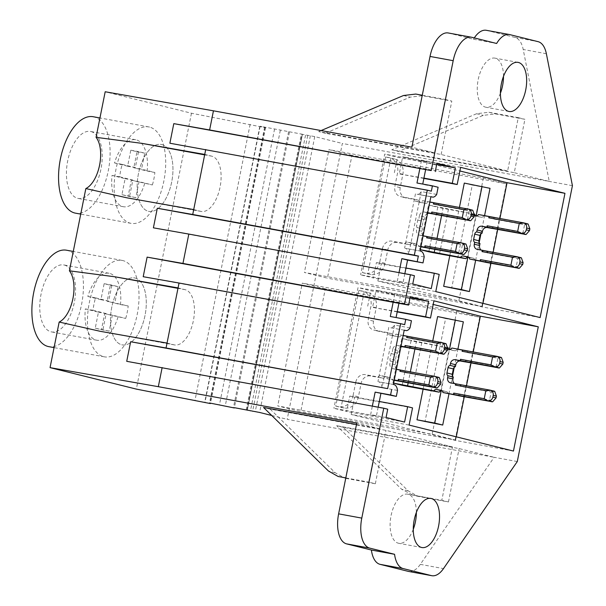 <?xml version="1.0" encoding="UTF-8"?>
<svg xmlns="http://www.w3.org/2000/svg" width="606" height="606" viewBox="0 0 606 606"><rect width="100%" height="100%" fill="white"/><g stroke="black" fill="none" stroke-linecap="round" stroke-linejoin="round"><path stroke-width="0.45" stroke-dasharray="3.03 2.27" d="M204.737 154.424L211.827 156.189A28.141 14.135 -79.6 0 1 220.137 186.762A28.141 14.135 -79.6 0 1 201.237 211.456A28.141 14.135 -79.6 0 1 200.798 211.358L193.708 209.593M247.301 410.133L302.432 134.259L260.148 126.245L265.504 127.684L259.785 126.601L191.458 113.231L105.186 91.756M191.458 113.231L136.335 389.105M103.649 356.684A49.025 24.626 100.4 0 0 104.406 356.843A49.025 24.626 100.4 0 0 137.327 313.825A49.025 24.626 100.4 0 0 122.851 260.572A49.025 24.626 100.4 0 0 122.094 260.406A49.025 24.626 100.4 0 0 89.173 303.424A49.025 24.626 100.4 0 0 103.649 356.684M149.523 127.078A49.025 24.626 100.4 0 0 148.765 126.919A49.025 24.626 100.4 0 0 115.844 169.938A49.025 24.626 100.4 0 0 130.32 223.19A49.025 24.626 100.4 0 0 131.078 223.356A49.025 24.626 100.4 0 0 163.999 180.338A49.025 24.626 100.4 0 0 149.523 127.078M507.601 171.043L391.787 149.796L476.604 113.716L488.906 112.261L518.274 117.647L507.601 171.043L441.13 154.492L325.316 133.252L410.133 97.165L422.435 95.71L451.803 101.104L441.13 154.492M391.787 149.796L398.43 151.455L483.255 115.367L495.549 113.913L524.917 119.306L514.252 172.695L398.43 151.455M486.315 30.3A27.232 13.68 -79.6 0 1 486.732 30.391L514.926 37.413A27.232 13.68 -79.6 0 1 523.205 49.48L549.256 181.414L514.252 172.695M572.42 185.663L342.329 143.455L287.199 419.329L494.132 457.288L459.128 448.576L343.307 427.328L336.656 425.67L401.573 489.224L412.436 494.928L441.812 500.314L452.477 446.917L336.656 425.67M246.218 409.921L301.318 134.153L314.749 136.592L342.329 143.455M301.318 134.153L302.432 134.259L247.309 410.133M422.268 95.248L445.152 99.445L434.487 152.841L411.883 147.213M434.487 152.841L318.665 131.593L325.316 133.252M431.351 191.178L169.877 143.221M250.134 124.351L195.011 400.225M93.172 116.723A49.025 24.626 -79.6 0 1 93.93 116.882A49.025 24.626 -79.6 0 1 108.406 170.142A49.025 24.626 -79.6 0 1 75.485 213.16M445.152 99.445L451.803 101.104M448.235 32.966A27.232 13.68 -79.6 0 1 448.652 33.057L473.468 39.231A27.232 13.68 -79.6 0 1 474.286 37.92M518.274 117.647L524.917 119.306M500.404 93.248A24.967 12.537 -79.6 0 1 485.868 107.232A24.967 12.537 -79.6 0 1 485.482 107.148A24.967 12.537 -79.6 0 1 478.111 80.03A24.967 12.537 -79.6 0 1 494.875 58.123A24.967 12.537 -79.6 0 1 495.261 58.206A24.967 12.537 -79.6 0 1 503.503 76.356M517.297 461.537L494.132 457.288L420.322 564.36A27.232 13.68 -79.6 0 1 408.656 571.45M455.167 439.994L479.71 317.18L325.278 288.857L300.743 411.663L277.737 405.937L432.161 434.267L455.167 439.994L300.743 411.663M481.838 306.507L506.381 183.694L351.95 155.371L327.414 278.177L304.409 272.45L458.84 300.781L481.838 306.507L327.414 278.177M271.715 415.474L287.199 419.329M314.749 136.592L259.626 412.466M310.363 135.759L255.24 411.633M307.689 135.608L252.566 411.482M305.53 135.199L250.407 411.073M288.592 131.638L233.469 407.512M289.441 132.085L234.378 407.679M280.313 130.358L225.19 406.232M274.579 128.98L219.448 404.853M260.148 126.245L205.025 402.119M264.595 127.192L209.487 402.967M265.201 127.358L210.1 403.081M265.504 127.684L210.456 403.149M259.785 126.601L204.661 402.475M318.665 131.593L321.097 130.563M419.822 168.771L421.473 160.484L436.918 163.317M425.594 169.824L427.177 161.9L421.473 160.484M416.973 183.004L422.746 184.065M438.115 187.262L422.67 184.429M399.021 272.624L153.394 227.833M436.684 194.42L421.246 191.587L408.747 254.119A10.893 5.469 100.4 0 0 405.278 248.293L420.056 250.96M424.192 256.952L408.747 254.119M404.838 273.692L403.058 282.593L360.593 274.798L373.341 277.98L376.417 262.572L381.303 263.792L377.871 280.972L435.775 291.592M427.177 161.9L384.704 154.113L360.593 274.798M430.904 196.67L417.011 194.223A9.075 4.56 100.4 0 0 417.148 194.253A9.075 4.56 100.4 0 0 421.246 191.587M415.458 193.837L404.611 248.127M414.413 275.707L398.968 272.874L397.309 281.161L403.058 282.593M90.998 131.57A34.042 17.097 -79.6 0 1 101.05 168.551A34.042 17.097 -79.6 0 1 78.189 198.427A34.042 17.097 -79.6 0 1 77.659 198.314A34.042 17.097 -79.6 0 1 67.607 161.325A34.042 17.097 -79.6 0 1 90.468 131.457A34.042 17.097 -79.6 0 1 90.998 131.57M473.468 39.231L496.632 43.48M351.95 155.371L328.952 149.644L304.409 272.45M506.381 183.694L483.376 177.967L328.952 149.644M483.376 177.967L458.84 300.781M412.754 283.994L397.309 281.161M431.252 288.6L373.341 277.98M405.975 267.996L376.417 262.572M439.214 274.412L381.303 263.792M540.128 317.574L482.217 306.954L377.871 280.972M482.217 306.954L482.944 303.333M490.951 263.246L493.14 252.316M497.708 229.424L499.897 218.493M460.605 167.347L402.695 156.727L459.886 170.96M423.874 178.422L399.263 173.907L402.695 156.727M423.935 178.111L399.263 173.907M436.684 164.484L397.46 157.287L384.704 154.113M394.377 172.695L397.46 157.287M449.773 255.732L459.424 207.441M464.294 183.088L472.271 185.072L451.644 288.305M467.877 257.292L476.142 215.933M490.027 188.33L472.271 185.072M475.612 260.474L479.172 242.65M480.944 233.802L484.573 215.645M161.726 144.539A34.042 17.097 -79.6 0 1 171.778 181.527A34.042 17.097 -79.6 0 1 148.917 211.403A34.042 17.097 -79.6 0 1 148.394 211.289A34.042 17.097 -79.6 0 1 138.342 174.301A34.042 17.097 -79.6 0 1 161.204 144.425A34.042 17.097 -79.6 0 1 161.726 144.539A34.042 17.097 -79.6 0 1 171.778 181.527A34.042 17.097 -79.6 0 1 148.917 211.403A34.042 17.097 -79.6 0 1 148.394 211.289A34.042 17.097 -79.6 0 1 138.342 174.301A34.042 17.097 -79.6 0 1 161.204 144.425A34.042 17.097 -79.6 0 1 161.726 144.539M452.477 446.917L386.007 430.366L270.185 409.126L263.542 407.467M345.965 478.376L375.341 483.762L368.69 482.111L379.364 428.715L356.472 424.518M379.364 428.715L356.76 423.086M178.058 287.911L185.148 289.676A28.141 14.135 -79.6 0 1 193.458 320.248A28.141 14.135 -79.6 0 1 174.558 344.943A28.141 14.135 -79.6 0 1 174.127 344.844L167.036 343.079M372.342 406.111L126.722 361.32M387.734 409.194L372.296 406.361L370.637 414.648L376.387 416.08L333.914 408.292L346.67 411.466L349.745 396.059L354.631 397.278L351.192 414.459L409.103 425.079M343.307 427.328L408.217 490.883L417.86 496.314L448.455 501.965L441.812 500.314M448.455 501.965L459.128 448.576M375.341 483.762L386.007 430.366M413.269 529.303A24.967 12.537 -79.6 0 1 398.733 543.294A24.967 12.537 -79.6 0 1 398.347 543.211A24.967 12.537 -79.6 0 1 390.976 516.085A24.967 12.537 -79.6 0 1 407.747 494.178A24.967 12.537 -79.6 0 1 408.126 494.261A24.967 12.537 -79.6 0 1 416.367 512.418M345.806 477.914L368.69 482.111M270.185 409.126L335.103 472.672L344.746 478.111M66.501 250.21A49.025 24.626 -79.6 0 1 67.258 250.369A49.025 24.626 -79.6 0 1 81.734 303.629A49.025 24.626 -79.6 0 1 48.813 346.647M404.679 324.664L143.205 276.707M378.159 407.179L376.387 416.08M386.083 417.481L370.637 414.648M404.581 422.087L346.67 411.466M379.303 401.483L349.745 396.059M412.542 407.899L354.631 397.278M513.456 451.061L455.545 440.441L351.192 414.459M455.545 440.441L456.265 436.82M464.279 396.733L466.461 385.802M471.036 362.918L473.218 351.98M433.934 300.834L376.023 290.213L433.207 304.447M397.203 311.908L372.592 307.393L376.023 290.213M397.263 311.598L372.592 307.393M410.012 297.97L370.781 290.774L358.032 287.6L333.914 408.292M367.706 306.181L370.781 290.774M410.247 296.804L358.032 287.6M393.142 302.258L394.801 293.971M325.278 288.857L302.273 283.131L277.737 405.937M479.71 317.18L456.704 311.454L302.273 283.131M456.704 311.454L432.161 434.267M64.327 265.057A34.042 17.097 -79.6 0 1 74.379 302.038A34.042 17.097 -79.6 0 1 51.51 331.914A34.042 17.097 -79.6 0 1 50.987 331.8A34.042 17.097 -79.6 0 1 40.935 294.819A34.042 17.097 -79.6 0 1 63.797 264.943A34.042 17.097 -79.6 0 1 64.327 265.057M411.444 320.748L390.302 316.491M410.012 327.907L394.567 325.074L382.075 387.605A10.893 5.469 100.4 0 0 378.599 381.78L393.377 384.446M397.513 390.438L382.075 387.605M400.498 295.387L398.915 303.318M404.225 330.156L390.332 327.717A9.075 4.56 100.4 0 0 390.476 327.748A9.075 4.56 100.4 0 0 394.567 325.074M388.787 327.331L377.939 381.613M423.102 389.219L432.752 340.928M437.623 316.574L445.599 318.567L424.965 421.791M441.206 390.779L449.47 349.42M463.355 321.824L445.599 318.567M448.94 393.961L452.5 376.144M454.273 367.289L457.901 349.132M135.055 278.033A34.042 17.097 -79.6 0 1 145.107 315.014A34.042 17.097 -79.6 0 1 122.245 344.89A34.042 17.097 -79.6 0 1 121.715 344.776A34.042 17.097 -79.6 0 1 111.663 307.787A34.042 17.097 -79.6 0 1 134.532 277.919A34.042 17.097 -79.6 0 1 135.055 278.033A34.042 17.097 -79.6 0 1 145.107 315.014A34.042 17.097 -79.6 0 1 122.245 344.89A34.042 17.097 -79.6 0 1 121.715 344.776A34.042 17.097 -79.6 0 1 111.663 307.787A34.042 17.097 -79.6 0 1 134.532 277.919A34.042 17.097 -79.6 0 1 135.055 278.033M144.66 183.535A34.042 17.097 -79.6 0 1 123.435 206.729A34.042 17.097 -79.6 0 1 122.912 206.616A34.042 17.097 -79.6 0 1 112.012 175.407L125.116 178.672L121.92 194.685L128.124 196.23L135.842 197.647L139.047 181.633L152.379 184.951L131.32 180.217L128.124 196.23M112.012 175.407L119.73 176.823A34.042 17.097 -79.6 0 1 122.223 164.362L114.496 162.946A34.042 17.097 -79.6 0 1 135.721 139.751A34.042 17.097 -79.6 0 1 136.244 139.865A34.042 17.097 -79.6 0 1 147.152 171.074L133.812 167.756L141.531 169.172L154.871 172.49A34.042 17.097 -79.6 0 1 152.379 184.951M114.496 162.946L127.608 166.211L130.813 150.19L137.017 151.735L133.812 167.756M154.871 172.49L147.152 171.074M131.32 180.217L139.047 181.633M121.92 194.685L135.842 197.647M119.73 176.823L132.843 180.088L129.639 196.102M122.223 164.362L135.327 167.627L138.532 151.606L144.736 153.151L141.531 169.172M125.116 178.672L132.843 180.088M127.608 166.211L135.327 167.627M130.813 150.19L138.532 151.606M137.017 151.735L144.736 153.151M117.988 317.021A34.042 17.097 -79.6 0 1 96.763 340.216A34.042 17.097 -79.6 0 1 96.24 340.102A34.042 17.097 -79.6 0 1 85.332 308.893L98.445 312.158L95.248 328.172L101.452 329.717L109.171 331.134L112.368 315.12L125.707 318.438L104.649 313.703L101.452 329.717M85.332 308.893L93.059 310.31A34.042 17.097 -79.6 0 1 95.543 297.849L87.825 296.432A34.042 17.097 -79.6 0 1 109.05 273.245A34.042 17.097 -79.6 0 1 109.572 273.359A34.042 17.097 -79.6 0 1 120.473 304.56L107.141 301.243L128.199 305.977A34.042 17.097 -79.6 0 1 125.707 318.438M87.825 296.432L100.937 299.697L104.134 283.676L110.337 285.221L107.141 301.243M128.199 305.977L120.473 304.56M104.649 313.703L112.368 315.12M95.248 328.172L109.171 331.134M93.059 310.31L106.164 313.575L102.967 329.588M95.543 297.849L108.656 301.114L111.86 285.093L118.064 286.638L114.86 302.659M98.445 312.158L106.164 313.575M100.937 299.697L108.656 301.114M104.134 283.676L111.86 285.093M110.337 285.221L118.064 286.638M420.95 246.468L413.716 245.142A2.727 2.356 104 0 0 411.891 242.961L407.391 242.135L412.709 243.46A2.727 2.356 -76 0 0 410.164 244.839L397.256 242.468A9.075 7.848 -76 0 0 387.757 249.952L385.09 263.299L379.773 261.981A13.62 11.772 104 0 1 365.524 273.2L362.433 272.639L385.552 156.946L388.643 157.515A13.62 11.772 104 0 1 389.264 157.651A13.62 11.772 104 0 1 397.551 172.99L394.885 186.337A9.075 7.848 104 0 0 400.414 196.564A9.075 7.848 104 0 0 400.831 196.655L413.739 199.018A2.727 2.356 104 0 0 415.572 201.2L420.89 202.525A2.727 2.356 -76 0 1 420.761 202.495L415.443 201.177M420.882 246.809L419.034 246.468A2.727 2.356 -76 0 0 417.208 244.286L412.709 243.46M385.09 263.299A13.62 11.772 -76 0 1 370.842 274.526L367.751 273.957L390.87 158.272L393.961 158.84L388.643 157.515M420.761 202.495A2.727 2.356 -76 0 1 419.057 200.344L406.149 197.973A9.075 7.848 -76 0 1 405.732 197.889A9.075 7.848 -76 0 1 400.202 187.663L402.869 174.308A13.62 11.772 -76 0 0 394.582 158.969A13.62 11.772 -76 0 0 393.961 158.84M436.835 214.63L437.093 213.342L467.597 218.933L469.195 210.926L438.699 205.328L438.964 203.995L427.927 201.972A2.727 2.356 -76 0 1 425.389 203.351L420.89 202.525M427.533 213.532A4.537 3.924 -76 0 0 424.745 217.069L419.428 215.744A4.537 3.924 104 0 1 424.177 212.002L427.707 212.653M423.124 235.582A4.537 3.924 -76 0 1 421.897 231.31L422.39 228.856A2.727 2.356 -76 0 1 422.018 226.72L423.079 221.379A2.727 2.356 -76 0 1 424.253 219.531L424.745 217.069M423.465 235.863A4.537 3.924 -76 0 0 424.662 236.423A4.537 3.924 -76 0 0 424.874 236.469L419.557 235.143A4.537 3.924 104 0 1 419.344 235.098A4.537 3.924 104 0 1 416.58 229.985L417.072 227.53A2.727 2.356 104 0 1 416.701 225.394L417.761 220.054A2.727 2.356 104 0 1 418.935 218.205L419.428 215.744M430.078 248.452L430.336 247.157L460.84 252.747L462.439 244.741L431.942 239.15L432.207 237.81L424.874 236.469M407.391 242.135A2.727 2.356 104 0 0 404.846 243.514L410.164 244.839M387.757 249.952L382.439 248.627L379.773 261.981M382.439 248.627A9.075 7.848 104 0 1 391.938 241.15L404.846 243.514M423.086 235.787L419.557 235.143M429.843 201.972L422.609 200.647A2.727 2.356 104 0 1 420.072 202.025L415.572 201.2M413.716 245.142L419.034 246.468M362.433 272.639L367.751 273.957M429.404 248.324A6.81 3.416 100.4 0 0 430.336 247.157M460.84 252.747L463.893 254.55M462.439 244.741L465.984 244.074M431.942 239.15A6.81 3.416 100.4 0 0 431.54 237.643L461.53 242.915M432.207 237.81L431.54 237.643M417.072 227.53L422.39 228.856M424.253 219.531L418.935 218.205M436.168 214.509A6.81 3.416 100.4 0 0 437.093 213.342M467.597 218.933L470.65 220.735M469.195 210.926L472.748 210.259M438.699 205.328A6.81 3.416 100.4 0 0 438.297 203.828L468.286 209.093M438.964 203.995L438.297 203.828M422.609 200.647L427.927 201.972M419.057 200.344L413.739 199.018M385.552 156.946L390.87 158.272M419.625 249.505L420.306 249.672L419.625 249.505L428.51 205.01L474.566 214.138M428.828 251.801L437.721 207.305L428.51 205.01M481.172 250.073A4.537 3.924 -76 0 0 482.368 250.634A4.537 3.924 -76 0 0 482.581 250.679L487.595 251.604L487.33 252.937L517.835 258.535L516.229 266.542L519.289 268.344M484.8 262.118A6.81 3.416 100.4 0 0 485.732 260.944L516.229 266.542M485.732 260.944L485.474 262.239M474.907 260.345A2.727 2.356 -76 0 0 473.081 258.164L468.817 257.383M474.801 214.198L448.417 209.358A21.786 0.591 -168.7 0 1 437.721 207.305M475.566 215.834A2.727 2.356 -76 0 0 476.627 216.38L471.309 215.054A2.727 2.356 104 0 1 469.483 212.873M475.945 215.903L481.262 217.228L476.627 216.38M481.262 217.228A2.727 2.356 -76 0 0 483.8 215.85L478.482 214.524M491.557 228.295A6.81 3.416 100.4 0 0 492.489 227.129L522.986 232.727L524.591 224.712L494.087 219.122L494.352 217.789L483.8 215.85M492.489 227.129L492.231 228.424M522.986 232.727L526.046 234.522M524.591 224.712L528.137 224.046M494.087 219.122A6.81 3.416 100.4 0 0 493.693 217.622L523.682 222.887M494.352 217.789L493.693 217.622M474.339 215.607L471.309 215.054M517.835 258.535L521.38 257.861M487.33 252.937A6.81 3.416 100.4 0 0 486.936 251.437L516.926 256.702M487.595 251.604L486.936 251.437M394.279 379.954L387.045 378.629A2.727 2.356 104 0 0 385.219 376.447L380.712 375.622L386.03 376.947A2.727 2.356 -76 0 0 383.492 378.326L370.584 375.962A9.075 7.848 -76 0 0 361.085 383.439L358.419 396.794L353.101 395.468A13.62 11.772 104 0 1 338.852 406.694L335.762 406.126L358.881 290.433L361.964 291.001A13.62 11.772 104 0 1 362.585 291.138A13.62 11.772 104 0 1 370.88 306.477L368.213 319.824A9.075 7.848 104 0 0 373.743 330.05A9.075 7.848 104 0 0 374.16 330.141L387.067 332.505A2.727 2.356 104 0 0 388.893 334.686L394.211 336.012A2.727 2.356 -76 0 1 394.089 335.982L388.772 334.663M394.211 380.295L392.362 379.954A2.727 2.356 -76 0 0 390.537 377.773L386.03 376.947M358.419 396.794A13.62 11.772 -76 0 1 344.17 408.012L341.08 407.452L364.198 291.759L367.281 292.327L361.964 291.001M394.089 335.982A2.727 2.356 -76 0 1 392.385 333.83L379.477 331.459A9.075 7.848 -76 0 1 379.061 331.376A9.075 7.848 -76 0 1 373.531 321.15L376.197 307.795A13.62 11.772 -76 0 0 367.903 292.463A13.62 11.772 -76 0 0 367.281 292.327M410.164 348.117L410.421 346.829L440.926 352.419L442.524 344.413L412.019 338.815L412.292 337.481L401.255 335.459A2.727 2.356 -76 0 1 398.718 336.838L394.211 336.012M400.861 347.026A4.537 3.924 -76 0 0 398.074 350.556L392.756 349.23A4.537 3.924 104 0 1 397.506 345.496L401.036 346.14M396.453 369.069A4.537 3.924 -76 0 1 395.226 364.797L395.718 362.343A2.727 2.356 -76 0 1 395.339 360.206L396.407 354.866A2.727 2.356 -76 0 1 397.581 353.018L398.074 350.556M396.794 369.349A4.537 3.924 -76 0 0 397.99 369.91A4.537 3.924 -76 0 0 398.195 369.955L392.877 368.63A4.537 3.924 104 0 1 392.673 368.584A4.537 3.924 104 0 1 389.908 363.471L390.4 361.017A2.727 2.356 104 0 1 390.022 358.881L391.09 353.548A2.727 2.356 104 0 1 392.264 351.7L392.756 349.23M403.407 381.939L403.664 380.644L434.161 386.234L435.767 378.227L405.262 372.637L405.535 371.296L398.195 369.955M380.712 375.622A2.727 2.356 104 0 0 378.174 377L383.492 378.326M361.085 383.439L355.767 382.121L353.101 395.468M355.767 382.121A9.075 7.848 104 0 1 365.266 374.637L378.174 377M396.407 369.281L392.877 368.63M403.172 335.459L395.938 334.133A2.727 2.356 104 0 1 393.4 335.512L388.893 334.686M387.045 378.629L392.362 379.954M335.762 406.126L341.08 407.452M402.732 381.81A6.81 3.416 100.4 0 0 403.664 380.644M434.161 386.234L437.221 388.037M435.767 378.227L439.312 377.561M405.262 372.637A6.81 3.416 100.4 0 0 404.869 371.137L434.858 376.402M405.535 371.296L404.869 371.137M390.4 361.017L395.718 362.343M397.581 353.018L392.264 351.7M409.489 347.995A6.81 3.416 100.4 0 0 410.421 346.829M440.926 352.419L443.978 354.222M442.524 344.413L446.069 343.746M412.019 338.815A6.81 3.416 100.4 0 0 411.625 337.315L441.615 342.579M412.292 337.481L411.625 337.315M395.938 334.133L401.255 335.459M392.385 333.83L387.067 332.505M358.881 290.433L364.198 291.759M393.635 383.166L392.946 382.992L401.839 338.496L447.895 347.624M402.157 385.287L411.05 340.792L401.839 338.496M454.5 383.56A4.537 3.924 -76 0 0 455.697 384.121A4.537 3.924 -76 0 0 455.909 384.166L460.924 385.09L460.658 386.423L491.155 392.021L489.557 400.028L492.61 401.831M458.128 395.604A6.81 3.416 100.4 0 0 459.06 394.43L489.557 400.028M459.06 394.43L458.803 395.726M448.235 393.832A2.727 2.356 -76 0 0 446.41 391.65L442.145 390.87M448.122 347.685L421.738 342.844A21.786 0.591 -168.7 0 1 411.05 340.792M448.894 349.321A2.727 2.356 -76 0 0 449.955 349.867L444.637 348.541A2.727 2.356 104 0 1 442.804 346.359M449.266 349.389L454.583 350.715L449.955 349.867M454.583 350.715A2.727 2.356 -76 0 0 457.129 349.336L451.811 348.011M464.885 361.79A6.81 3.416 100.4 0 0 465.817 360.615L496.314 366.213L497.912 358.199L467.415 352.609L467.68 351.275L457.129 349.336M465.817 360.615L465.56 361.911M496.314 366.213L499.367 368.016M497.912 358.199L501.465 357.532M467.415 352.609A6.81 3.416 100.4 0 0 467.014 351.109L497.011 356.373M467.68 351.275L467.014 351.109M447.667 349.101L444.637 348.541M392.946 382.992L393.635 383.159M491.155 392.021L494.708 391.347M460.658 386.423A6.81 3.416 100.4 0 0 460.257 384.924L490.254 390.188M460.924 385.09L460.257 384.924M211.827 156.189L204.646 154.871M200.798 211.358L130.737 198.51M476.604 113.716L483.255 115.367M302.333 134.441L247.21 410.315M246.915 410.057L302.038 134.221M403.49 95.513L410.133 97.165M471.816 37.307L448.652 33.057M417.011 194.223L430.881 196.768L417.148 194.253M420.715 251.126L405.278 248.293M415.784 94.059L422.435 95.71M509.896 34.64L486.732 30.391M514.926 37.413L538.09 41.662M546.37 53.729L523.205 49.48M488.906 112.261L495.549 113.913M185.148 289.676L177.975 288.358M174.127 344.844L104.065 331.997M335.103 472.672L328.452 471.021M408.217 490.883L401.573 489.224M420.322 564.36L443.486 568.61M419.087 496.579L412.436 494.928M394.044 384.613L378.599 381.78M411.891 242.961L417.208 244.286M370.842 274.526L365.524 273.2M397.256 242.468L391.938 241.15M421.897 231.31L416.58 229.985M422.018 226.72L416.701 225.394M417.761 220.054L423.079 221.379M427.662 212.873L424.177 212.002M425.389 203.351L420.072 202.025M406.149 197.973L400.831 196.655M400.202 187.663L394.885 186.337M402.869 174.308L397.551 172.99M439.524 253.853L448.417 209.358M473.081 258.164L468.006 256.899M477.263 249.354L482.581 250.679M434.843 249.324L437.032 238.393M441.6 215.509L443.1 208.032M385.219 376.447L390.537 377.773M344.17 408.012L338.852 406.694M370.584 375.962L365.266 374.637M395.226 364.797L389.908 363.471M395.339 360.206L390.022 358.881M391.09 353.548L396.407 354.866M400.99 346.359L397.506 345.496M398.718 336.838L393.4 335.512M379.477 331.459L374.16 330.141M373.531 321.15L368.213 319.824M376.197 307.795L370.88 306.477M412.853 387.34L421.738 342.844M446.41 391.65L441.335 390.393M450.591 382.848L455.909 384.166M408.171 382.81L410.353 371.879M414.928 348.995L416.42 341.519M201.237 211.456L126.896 197.821M131.078 223.356L80.734 214.123M148.765 126.919L99.945 117.965M509.032 111.481L485.868 107.232M518.039 62.373L494.875 58.123M123.435 206.729L78.189 198.427M135.721 139.751L90.468 131.457M174.558 344.943L100.225 331.308M104.406 356.843L54.063 347.609M122.094 260.406L73.273 251.452M430.904 498.427L407.747 494.178M421.897 547.544L398.733 543.294M411.216 494.663L417.86 496.314M96.763 340.216L51.51 331.914M109.05 273.245L63.797 264.943M412.019 242.991L417.337 244.316M424.662 236.423L419.344 235.098M405.732 197.889L400.414 196.564M394.582 158.969L389.264 157.651M471.188 215.024L476.505 216.35M467.885 256.868L473.203 258.194M477.051 249.316L482.368 250.634M385.34 376.477L390.658 377.803M397.99 369.91L392.673 368.584M379.061 331.376L373.743 330.05M367.903 292.463L362.585 291.138M444.509 348.518L449.826 349.836M441.213 390.355L446.531 391.681M450.379 382.803L455.697 384.121"/><path stroke-width="0.91" d="M205.714 149.523L192.731 214.486L414.337 255.141L427.313 190.178L169.877 143.221L173.793 123.639L209.623 129.949L213.448 110.815L411.883 147.213L430.025 56.441A27.232 13.68 -79.6 0 1 448.235 32.966L471.392 37.216A27.232 13.68 -79.6 0 1 471.816 37.307L496.632 43.48A27.232 13.68 -79.6 0 1 509.479 34.55A27.232 13.68 -79.6 0 1 509.896 34.64L538.09 41.662A27.232 13.68 -79.6 0 1 546.37 53.729L572.42 185.663L517.297 461.537L443.486 568.61A27.232 13.68 -79.6 0 1 431.82 575.7A27.232 13.68 -79.6 0 1 431.396 575.609L408.232 571.36A27.232 13.68 -79.6 0 0 408.656 571.45L431.82 575.7M204.737 154.424L141.759 143.334L96.074 137.335L105.186 91.756L213.448 110.815M96.074 137.335A28.141 14.135 -79.6 0 1 99.596 165.097A28.141 14.135 -79.6 0 1 85.84 188.564L126.896 197.821L193.708 209.593M210.456 403.149L210.373 403.558L136.335 389.105L50.056 367.63L158.325 386.689L356.76 423.086L338.625 513.858L361.79 518.107L383.75 408.202L387.734 409.194L386.083 417.481L404.581 422.087L407.656 406.679L412.542 407.899L409.103 425.079L513.456 451.061L538.279 326.816L480.376 316.188L473.218 351.98M85.84 188.564L69.402 270.821A28.141 14.135 100.4 0 1 72.925 298.584A28.141 14.135 100.4 0 1 59.168 322.051L50.056 367.63M430.025 56.441L453.19 60.691L431.23 170.597L209.623 129.949M431.23 170.597L173.793 123.639M427.313 190.178L431.351 191.178L432.419 185.837L416.973 183.004L419.822 168.771M432.419 185.837L438.115 187.262L436.684 194.42A9.075 4.56 -79.6 0 1 432.593 197.086A9.075 4.56 -79.6 0 1 432.449 197.056L430.904 196.67L420.056 250.96L420.715 251.126A10.893 5.469 -79.6 0 1 424.192 256.952L423.003 262.898L401.816 258.641L399.021 272.624M414.337 255.141L418.322 256.133L417.254 261.474M192.731 214.486L157.31 208.252L153.394 227.833L188.822 234.067L182.951 263.436L147.114 257.126L143.205 276.707L179.035 283.017L178.058 287.911L115.087 276.821L69.402 270.821M418.322 256.133L157.31 208.252M80.734 214.123L75.485 213.16A49.025 24.626 -79.6 0 1 74.727 212.994A49.025 24.626 -79.6 0 1 60.252 159.742A49.025 24.626 -79.6 0 1 93.172 116.723L99.945 117.965M474.286 37.92A27.232 13.68 -79.6 0 1 486.315 30.3L509.479 34.55M503.503 76.356A24.967 12.537 -79.6 0 1 500.404 93.248M234.378 407.679L259.626 412.466L271.715 415.474M209.487 402.967L234.317 407.959M210.1 403.081L209.471 403.066M321.097 130.563L403.49 95.513L415.784 94.059L422.268 95.248M453.19 60.691A27.232 13.68 -79.6 0 1 471.392 37.216M435.26 171.604L436.918 163.317L455.371 167.907L452.288 183.315L457.174 184.527L460.605 167.347L564.959 193.322L540.128 317.574L435.775 291.592L439.214 274.412L434.328 273.192L431.252 288.6L412.754 283.994L414.413 275.707L410.421 274.715L404.55 304.083L182.951 263.436M538.279 326.816L433.934 300.834L430.495 318.014L425.617 316.802L428.692 301.394L410.247 296.804L408.588 305.091L404.55 304.083M408.232 571.36L380.038 564.337L403.202 568.587A27.232 13.68 -79.6 0 1 394.559 554.293L369.743 548.119A27.232 13.68 -79.6 0 1 361.79 518.107M403.202 568.587L431.396 575.609M421.511 547.46A24.967 12.537 -79.6 0 1 414.14 520.334A24.967 12.537 -79.6 0 1 430.904 498.427A24.967 12.537 -79.6 0 1 431.29 498.511A24.967 12.537 -79.6 0 1 438.668 525.637A24.967 12.537 -79.6 0 1 421.897 547.544A24.967 12.537 -79.6 0 1 421.511 547.46M508.646 111.398A24.967 12.537 -79.6 0 1 501.276 84.279A24.967 12.537 -79.6 0 1 518.039 62.373A24.967 12.537 -79.6 0 1 518.425 62.456A24.967 12.537 -79.6 0 1 525.796 89.574A24.967 12.537 -79.6 0 1 509.032 111.481A24.967 12.537 -79.6 0 1 508.646 111.398M425.594 169.824L422.746 184.065M423.003 262.898L407.558 260.072L404.838 273.692M407.558 260.072L401.816 258.641M410.421 274.715L188.822 234.067M434.328 273.192L405.975 267.996M564.959 193.322L507.048 182.701L499.897 218.493M482.944 303.333L490.951 263.246M493.14 252.316L497.708 229.424M459.886 170.96L507.048 182.701M457.174 184.527L423.874 178.422M452.288 183.315L423.935 178.111M455.371 167.907L436.684 164.484M467.877 257.292L461.424 289.577L443.668 286.32L449.773 255.732M459.424 207.441L464.294 183.088L490.027 188.33L484.573 215.645M443.668 286.32L469.4 291.562L475.612 260.474M476.142 215.933L482.05 186.345M479.172 242.65L480.944 233.802M461.424 289.577L469.4 291.562M383.75 408.202L126.722 361.32L130.638 341.739L166.059 347.98L167.036 343.079L100.225 331.308L59.168 322.051M162.143 367.554L158.325 386.689M356.472 424.518L263.542 407.467L328.452 471.021L338.095 476.46L345.806 477.914M179.035 283.017L400.642 323.665L387.658 388.628L166.059 347.98M178.058 287.911L167.036 343.079M387.658 388.628L130.638 341.739M391.65 389.62L390.582 394.96L375.137 392.127L372.342 406.111M369.743 548.119L346.579 543.87A27.232 13.68 -79.6 0 1 338.625 513.858M380.038 564.337A27.232 13.68 -79.6 0 1 371.395 550.043L346.579 543.87M416.367 512.418A24.967 12.537 -79.6 0 1 413.269 529.303M338.095 476.46L339.322 476.725M54.063 347.609L48.813 346.647A49.025 24.626 -79.6 0 1 48.056 346.48A49.025 24.626 -79.6 0 1 33.58 293.228A49.025 24.626 -79.6 0 1 66.501 250.21L73.273 251.452M400.642 323.665L404.679 324.664L405.74 319.324L411.444 320.748L410.012 327.907A9.075 4.56 -79.6 0 1 405.922 330.573A9.075 4.56 -79.6 0 1 405.778 330.543L404.225 330.156L393.377 384.446L394.044 384.613A10.893 5.469 -79.6 0 1 397.513 390.438L396.324 396.392L390.582 394.96M396.324 396.392L375.137 392.127M380.886 393.559L378.159 407.179M394.559 554.293L371.395 550.043M407.656 406.679L379.303 401.483M456.265 436.82L464.279 396.733M466.461 385.802L471.036 362.918M433.207 304.447L480.376 316.188M430.495 318.014L397.203 311.908M425.617 316.802L397.263 311.598M428.692 301.394L410.012 297.97M408.588 305.091L147.114 257.126M405.74 319.324L390.302 316.491L393.142 302.258M398.915 303.318L396.074 317.552M441.206 390.779L434.752 423.064L416.989 419.807L423.102 389.219M432.752 340.928L437.623 316.574L463.355 321.824L457.901 349.132M416.989 419.807L442.728 425.048L448.94 393.961M449.47 349.42L455.379 319.832M452.5 376.144L454.273 367.289M434.752 423.064L442.728 425.048M427.533 213.532A4.537 3.924 -76 0 1 429.495 213.327L436.835 214.63M420.882 246.809L430.078 248.452M424.753 247.165L425.018 245.831A6.81 3.416 100.4 0 0 425.42 247.331L420.95 246.468M426.624 237.825L426.889 236.491L427.556 236.651A6.81 3.416 100.4 0 0 426.624 237.825L457.121 243.415L455.523 251.429L425.018 245.831M426.889 236.491L423.086 235.787M431.51 213.35L431.775 212.017A6.81 3.416 100.4 0 0 432.176 213.517L427.707 212.653M433.381 204.002L433.646 202.669L434.313 202.836A6.81 3.416 100.4 0 0 433.381 204.002L463.878 209.6L462.28 217.607L431.775 212.017M433.646 202.669L429.843 201.972M430.071 248.49L463.893 254.55L467.34 250.642L464.158 249.854C463.522 252.119 462.06 253.346 459.772 253.528L455.523 251.429M425.42 247.331L459.772 253.528M465.984 244.074L465.128 243.809L465.984 244.074L467.696 248.861L467.34 250.642M427.556 236.651L461.143 242.817L457.121 243.415M432.176 213.517L465.764 219.675L462.28 217.607M436.828 214.675L470.65 220.735L474.097 216.827L470.915 216.039C470.279 218.304 468.817 219.531 466.537 219.713M474.097 216.827L474.453 215.047L472.748 210.259L471.885 209.994L472.748 210.259M434.313 202.836L467.9 208.994L463.878 209.6M468.286 209.093L468.627 209.229C470.673 210.244 471.559 211.918 471.271 214.259L470.915 216.039M461.53 242.915L461.87 243.044C463.916 244.059 464.802 245.741 464.514 248.074L464.158 249.854M428.828 251.801L420.306 249.68L460.59 257.368A2.727 2.356 104 0 1 463.128 255.99L468.446 257.315A2.727 2.356 -76 0 0 465.908 258.694L439.524 253.853A21.786 0.591 11.3 0 1 428.828 251.801M481.884 226.22L487.201 227.545A4.537 3.924 -76 0 0 482.452 231.287L482.065 233.219A2.727 2.356 -76 0 0 480.02 235.454L474.703 234.128A2.727 2.356 104 0 1 476.748 231.893L477.134 229.962A4.537 3.924 104 0 1 481.884 226.22L521.925 233.499C524.213 233.318 525.675 232.09 526.311 229.825L529.492 230.621L526.046 234.522L492.231 228.424M478.952 240.794A2.727 2.356 -76 0 0 479.997 243.589L474.68 242.264A2.727 2.356 104 0 1 473.634 239.468L478.952 240.794L480.02 235.454M479.997 243.589L479.611 245.521A4.537 3.924 -76 0 0 481.172 250.073M485.474 262.239L469.589 259.02L514.403 267.284L510.911 265.216L480.414 259.626L480.149 260.959M474.566 214.138L474.801 214.198A2.727 2.356 -76 0 0 475.566 215.834M487.201 227.545L492.223 228.462M482.065 233.219L476.748 231.893M526.311 229.825L526.667 228.045L529.849 228.841L528.137 224.046L527.281 223.781L528.137 224.046M529.849 228.841L529.492 230.621M474.339 215.607L475.945 215.903A2.727 2.356 104 0 0 478.482 214.524L489.034 216.463L488.769 217.796L519.274 223.394L517.668 231.401L521.925 233.499M523.682 222.887L489.034 216.463M465.908 258.694L460.59 257.368M468.006 256.899L463.128 255.99M467.764 256.838A2.727 2.356 104 0 1 469.589 259.02M485.467 262.284L519.289 268.344L522.736 264.436L523.092 262.656L521.38 257.861L520.524 257.595L521.38 257.861M474.68 242.264L474.293 244.203A4.537 3.924 104 0 0 477.051 249.316A4.537 3.924 104 0 0 477.263 249.354L482.278 250.278L482.012 251.611L512.517 257.209L510.911 265.216M516.926 256.702L482.278 250.278M473.634 239.468L474.703 234.128M517.668 231.401L487.171 225.803L486.906 227.144M487.171 225.803A6.81 3.416 100.4 0 0 487.572 227.303M526.667 228.045C526.947 225.712 526.069 224.038 524.016 223.023L519.274 223.394M489.701 216.63A6.81 3.416 100.4 0 0 488.769 217.796M480.414 259.626A6.81 3.416 100.4 0 0 480.808 261.125M512.517 257.209L517.259 256.838C519.312 257.853 520.19 259.527 519.91 261.86L519.554 263.64C518.918 265.913 517.456 267.132 515.168 267.314M482.944 250.445A6.81 3.416 100.4 0 0 482.012 251.611M400.861 347.026A4.537 3.924 -76 0 1 402.823 346.814L410.164 348.117M394.211 380.295L403.407 381.939M398.081 380.651L398.347 379.318A6.81 3.416 100.4 0 0 398.748 380.818L394.279 379.954M399.945 371.311L400.218 369.978L400.877 370.137A6.81 3.416 100.4 0 0 399.945 371.311L430.449 376.902L428.843 384.916L398.347 379.318M400.218 369.978L396.407 369.281M404.838 346.837L405.103 345.503A6.81 3.416 100.4 0 0 405.505 347.003L401.036 346.14M406.702 337.497L406.974 336.156L407.633 336.322A6.81 3.416 100.4 0 0 406.702 337.497L437.206 343.087L435.608 351.094L405.103 345.503M406.974 336.156L403.172 335.459M403.399 381.977L437.221 388.037L440.668 384.128L437.487 383.34C436.85 385.605 435.388 386.833 433.101 387.014L428.843 384.916M398.748 380.818L433.101 387.014M439.312 377.561L438.456 377.296L439.312 377.561L441.024 382.356L440.668 384.128M400.877 370.137L434.464 376.303L430.449 376.902M405.505 347.003L439.092 353.162L435.608 351.094M410.156 348.162L443.978 354.222L447.425 350.313L444.243 349.526C443.607 351.791 442.145 353.018 439.858 353.2M447.425 350.313L447.781 348.533L446.069 343.746L445.213 343.481L446.069 343.746M407.633 336.322L441.221 342.488L437.206 343.087M441.615 342.579L441.956 342.716C444.001 343.731 444.887 345.405 444.599 347.746L444.243 349.526M434.858 376.402L435.199 376.538C437.244 377.553 438.13 379.227 437.843 381.56L437.487 383.34M442.145 390.87L441.774 390.802A2.727 2.356 -76 0 0 439.236 392.18L412.853 387.34A21.786 0.591 11.3 0 1 402.157 385.287L393.635 383.166M455.212 359.706L460.53 361.032A4.537 3.924 -76 0 0 455.78 364.774L455.394 366.706A2.727 2.356 -76 0 0 453.349 368.94L448.031 367.615A2.727 2.356 104 0 1 450.076 365.38L450.463 363.448A4.537 3.924 104 0 1 455.212 359.706L495.253 366.986C497.541 366.804 499.003 365.585 499.639 363.312L502.821 364.108L499.367 368.016L465.56 361.911M452.281 374.281A2.727 2.356 -76 0 0 453.318 377.076L448.001 375.758A2.727 2.356 104 0 1 446.963 372.955L452.281 374.281L453.349 368.94M453.318 377.076L452.932 379.008A4.537 3.924 -76 0 0 454.5 383.56M458.803 395.726L442.918 392.506L487.724 400.771L484.239 398.703L453.742 393.112L453.47 394.445M447.895 347.624L448.122 347.685A2.727 2.356 -76 0 0 448.894 349.321M460.53 361.032L465.552 361.949M455.394 366.706L450.076 365.38M499.639 363.312L499.995 361.532L503.169 362.327L501.465 357.532L500.609 357.267L501.465 357.532M503.169 362.327L502.821 364.108M447.667 349.101L449.266 349.389A2.727 2.356 104 0 0 451.811 348.011L462.363 349.95L462.098 351.283L492.595 356.881L490.996 364.888L495.253 366.986M497.011 356.373L462.363 349.95M439.236 392.18L433.919 390.855A2.727 2.356 104 0 1 436.456 389.476L441.774 390.802M393.635 383.159L433.919 390.855M441.335 390.393L436.456 389.476M441.092 390.325A2.727 2.356 104 0 1 442.918 392.506M458.787 395.771L492.61 401.831L496.056 397.922L496.412 396.142L494.708 391.347L493.845 391.082L494.708 391.347M448.001 375.758L447.614 377.69A4.537 3.924 104 0 0 450.379 382.803A4.537 3.924 104 0 0 450.591 382.848L455.606 383.765L455.341 385.098L485.838 390.696L484.239 398.703M490.254 390.188L455.606 383.765M446.963 372.955L448.031 367.615M490.996 364.888L460.499 359.29L460.234 360.631M460.499 359.29A6.81 3.416 100.4 0 0 460.893 360.79M499.995 361.532C500.276 359.199 499.397 357.525 497.344 356.51L492.595 356.881M463.029 350.116A6.81 3.416 100.4 0 0 462.098 351.283M453.742 393.112A6.81 3.416 100.4 0 0 454.136 394.612M485.838 390.696L490.587 390.325C492.64 391.34 493.519 393.014 493.239 395.347L492.883 397.127C492.246 399.399 490.784 400.619 488.497 400.801M456.273 383.931A6.81 3.416 100.4 0 0 455.341 385.098M204.646 154.871L141.759 143.334M177.975 288.358L115.087 276.821M462.992 254.49L459.007 253.49M429.495 213.327L427.662 212.873M469.756 220.667L465.764 219.675M467.696 248.861L464.514 248.074M474.453 215.047L471.271 214.259M477.134 229.962L482.452 231.287M521.16 233.469L525.144 234.461M514.403 267.284L518.388 268.276M474.293 244.203L479.611 245.521M434.207 252.528L434.843 249.324M437.032 238.393L441.6 215.509M519.554 263.64L522.736 264.436M519.91 261.86L523.092 262.656M436.32 387.976L432.336 386.984M402.823 346.814L400.99 346.359M443.077 354.154L439.092 353.162M441.024 382.356L437.843 381.56M447.781 348.533L444.599 347.746M450.463 363.448L455.78 364.774M494.481 366.956L498.473 367.948M487.724 400.771L491.716 401.763M447.614 377.69L452.932 379.008M407.535 386.014L408.171 382.81M410.353 371.879L414.928 348.995M492.883 397.127L496.056 397.922M493.239 395.347L496.412 396.142M465.355 243.854L461.333 242.855M472.112 210.04L468.09 209.04M523.478 222.826L527.5 223.826M516.721 256.649L520.743 257.648M438.683 377.341L434.661 376.341M445.44 343.526L441.418 342.526M496.806 356.313L500.829 357.32M490.049 390.135L494.072 391.135"/></g></svg>
